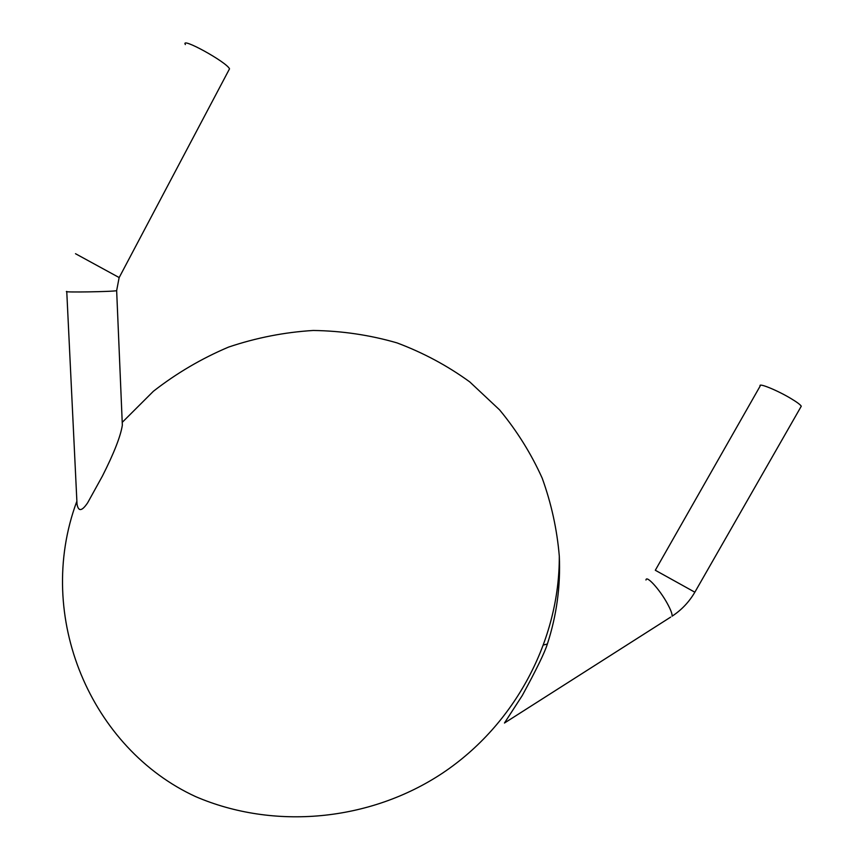 <?xml version="1.0" encoding="UTF-8"?>
<svg xmlns="http://www.w3.org/2000/svg" width="864" height="864" viewBox="0 0 864 864"><rect width="100%" height="100%" fill="white"/><g stroke="black" fill="none" stroke-linecap="round" stroke-linejoin="round"><path stroke-width="1.3" d="M228.809 70.168L229.522 68.828C226.53 61.97 179.874 36.32 185.371 44.561M122.288 423.781L122.342 425.164C120.658 436.18 114.016 453.146 102.427 476.053L87.653 502.794C81.356 512.168 77.706 511.801 76.691 501.682C34.042 617.188 91.541 748.861 195.718 796.651C273.823 830.228 369.76 821.48 442.562 773.107C515.246 724.507 559.699 640.051 559.3 556.135C560.65 586.105 556.664 615.406 547.366 644.015L543.758 644.922M122.429 422.161L153.414 391.252C176.58 373.194 201.647 358.474 228.593 347.08C256.262 337.759 284.483 332.23 313.265 330.469C341.96 330.89 369.857 335.027 396.943 342.868C423.209 352.706 447.487 365.731 469.789 381.931L499.576 409.871C516.92 430.823 531.122 453.578 542.182 478.138C551.329 503.42 557.042 529.427 559.3 556.135M670.691 617.09L504.457 723.028L522.266 695.542C536.458 669.503 544.817 652.331 547.366 644.015M800.798 407.052L801.274 406.22C800.388 404.687 796.867 402.084 790.744 398.412C776.876 390.085 757.825 382.417 760.18 386.024L655.312 570.262L694.85 592.207C689.116 601.992 681.534 609.984 672.106 616.183C672.332 613.937 670.691 609.628 667.192 603.266C659.459 589.151 646.272 574.808 645.98 580.014M119.178 277.571L75.503 253.714M116.64 290.423L116.651 290.639C113.875 291.73 61.193 292.583 66.755 291.438M694.894 592.132L801.274 406.22M122.342 425.164L116.651 290.639L119.113 277.69L229.522 68.828M77.015 504.025L66.766 291.654"/></g></svg>
